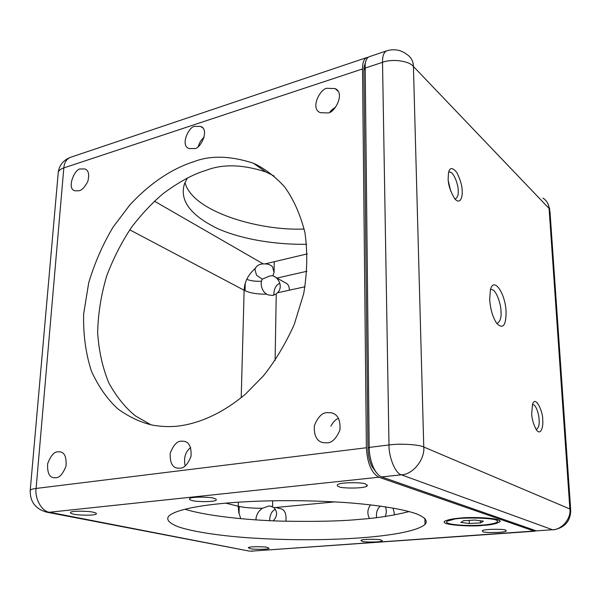 <?xml version="1.0" encoding="UTF-8"?>
<svg xmlns="http://www.w3.org/2000/svg" width="601" height="601" viewBox="0 0 601 601"><rect width="100%" height="100%" fill="white"/><g stroke="black" fill="none" stroke-linecap="round" stroke-linejoin="round"><path stroke-width="0.9" d="M490.431 289.735L491.04 289.509C496.539 288.638 501.362 306.232 500.971 311.378C501.572 316.99 500.393 320.972 497.425 323.33L496.749 323.353M489.665 299.403L490.424 289.75C493.639 276.129 505.494 293.378 506.087 311.829C506.034 325.682 502.932 329.543 496.779 323.398C492.782 317.403 490.408 309.402 489.665 299.403M531.712 413.465C531.757 418.484 533.29 423.923 536.302 429.783C541.268 436.627 543.507 425.23 542.68 419.904C543.492 413.203 535.581 394.218 532.501 404.458L531.712 413.465M448.166 178.302C448.023 184.101 450.172 190.863 454.611 198.593C460.411 205.55 462.778 196.189 462.146 191.08C462.252 186.287 460.524 180.187 456.978 172.772C452.545 167.161 449.728 167.191 448.519 172.855L448.166 178.302M536.122 429.52L536.438 429.512C538.721 427.596 539.608 424.314 539.089 419.663C539.202 415.862 536.34 404.345 532.711 404.646L532.418 404.721M454.814 198.841L455.573 198.811C457.692 197.173 458.555 194.454 458.18 190.645C458.758 186.671 453.958 170.962 449.27 172.141L448.601 172.464M386.586 50.882C393.88 48.658 400.574 49.778 406.674 54.248C411.069 57.125 413.323 61.197 413.42 66.478C409.213 60.859 392.122 58.53 382.521 62.324C382.416 56.148 383.769 52.332 386.586 50.882L369.232 56.727C367.008 57.666 365.656 60.243 365.168 64.457L369.179 447.414C369.232 454.499 370.734 461.38 373.679 468.044C376.264 473.085 378.93 476.045 381.673 476.916L536.325 530.878L552.462 529.729C561.732 529.902 571.333 518.498 569.876 508.972L423.765 447.024L413.42 66.478L549.089 208.479L569.876 508.972L570.732 510.399C570.462 521.247 564.7 527.738 553.446 529.872M365.588 62.031L364.048 67.072L363.898 70.279L367.932 448.354C368.067 455.002 369.375 461.005 371.854 466.338L373.679 468.044M376.504 472.739L371.854 466.338M368.105 57.35L366.775 57.553C363.973 58.718 362.553 62.519 362.516 68.957L366.385 447.753C367.331 463.311 371.501 473.13 378.893 477.217L534.041 531.036L536.145 530.811M256.041 519.903C255.62 516.064 258.603 510.527 262.397 508.296L268.632 506.057L270.705 506.185L273.928 507.672C277.67 511.774 277.452 516.161 273.29 520.834M334.757 501.88L273.928 507.672M272.809 275.746L269.857 275.942L262.284 279.157L256.529 275.228L254.974 269.669L255.402 268.294C256.725 265.597 259.332 264.124 263.223 263.892L265.041 263.892C268.354 263.997 270.863 264.988 272.569 266.882L274.056 272.569L272.809 275.746L273.252 275.927C279.548 278.413 282.943 287.601 277.549 292.77L305.015 286.767M277.549 292.77L276.25 293.934L272.508 295.497L268.129 294.896L266.724 294.174C262.337 291.958 259.504 283.807 262.284 279.157M187.414 177.888L184.499 183.763C179.256 200.403 190.464 215.428 218.11 228.831C245.148 240.595 280.104 244.787 306.653 244.276M307.314 253.877L265.041 263.892M150.926 424.817L135.308 415.832C125.233 407.591 116.451 396.705 108.976 383.19C102.666 368.165 98.895 351.315 97.647 332.646C98.098 313.414 101.163 294.362 106.858 275.476C113.814 257.333 122.236 241.001 132.13 226.479C142.414 213.272 152.887 202.206 163.547 193.304C179.414 181.615 193.762 173.907 206.586 170.166C223.091 163.855 242.842 164.449 265.83 171.939L274.109 175.988M409.221 511.556C393.197 515.568 376.782 518.16 359.991 519.324C341.653 521.172 315.375 521.773 281.163 521.127C247.409 520.158 206.857 516.026 184.973 509.25M220.342 503.668C199.134 505.772 175.056 509.851 168.768 516.124C165.884 519.64 169.189 523.253 178.692 526.949C192.996 531.705 218.539 535.521 245.869 537.617C294.888 541.073 336.357 539.645 360.142 537.88C382.476 536.197 415.486 532.478 425.027 524.455C427.98 521.157 425.516 517.438 416.238 513.75C402.279 508.859 375.362 504.727 345.199 502.534C290.771 498.935 244.374 501.189 220.342 503.668M460.614 518.07C454.514 518.453 449.458 519.377 445.446 520.834C436.581 525.094 473.896 526.927 483.121 525.372C491.648 524.936 497.327 523.614 500.175 521.405C500.453 517.506 468.682 516.875 460.614 518.07M267.362 547.391C266.431 546.64 249.272 546.256 248.288 547.691L250.099 548.645C251.143 549.389 268.091 549.742 269.075 548.322L267.362 547.391M505.426 530.112C505.899 528.948 483.294 528.872 482.265 530.826L483.106 531.727C482.821 532.877 505.14 532.914 506.177 530.983L505.426 530.112M365.536 484.038C364.942 482.438 339.708 481.829 337.394 484.857C336.943 485.698 337.552 486.329 339.227 486.757C340.076 488.335 364.89 488.883 367.196 485.886L365.536 484.038M93.027 512.21C90.924 511.241 72.06 510.437 70.407 512.413C70.325 513.201 71.504 513.787 73.938 514.186C76.184 515.14 94.74 515.906 96.385 513.953C96.498 513.194 95.379 512.615 93.027 512.21M381.004 539.991C380.673 539.105 361.93 538.849 360.946 540.449L362.215 541.343C362.681 542.222 381.199 542.455 382.191 540.862L381.004 539.991M213.716 498.267C212.198 497.072 191.418 496.313 189.51 498.687C189.247 499.491 190.141 500.1 192.2 500.505C193.89 501.677 214.332 502.391 216.232 500.047C216.518 499.266 215.684 498.672 213.716 498.267M193.672 161.744C175.552 167.521 152.819 180.06 129.763 205.061L113.326 226.772C103.109 243.638 94.905 262.306 88.708 282.778L83.629 314.038C83.178 334.87 85.8 353.951 91.487 371.29C98.677 386.954 107.587 399.575 118.194 409.168C129.238 416.996 140.446 422.27 151.805 424.997C162.548 426.92 172.57 427.101 181.878 425.538C199.044 422.773 221.13 414.465 245.448 394.158L263.433 375.82C275.168 361.058 285.43 343.967 294.22 324.555L303.685 293.701C307.299 272.321 307.712 251.917 304.91 232.489C300.327 214.422 293.521 199.164 284.491 186.723C274.702 176.116 264.312 168.272 253.337 163.179C230.198 155.727 210.312 155.246 193.672 161.744M57.854 451.817C54.128 451.727 50.732 455.678 47.659 463.672C47.186 472.589 49.252 477.269 53.865 477.72L55.75 477.735C59.446 477.9 62.865 474.016 66.02 466.075C66.598 457.128 64.585 452.38 59.972 451.839L57.854 451.817M327.102 412.624C322.211 412.624 317.959 416.959 314.346 425.651C313.865 435.748 316.832 441.427 323.255 442.682L327.057 442.824C331.887 442.922 336.177 438.685 339.926 430.121C340.624 420.016 337.77 414.247 331.354 412.804L327.102 412.624M327.568 88.317C321.054 87.325 309.402 108.345 320.28 112.665L327.53 112.92C333.938 114.032 345.891 93.178 335.118 88.587L327.568 88.317M80.759 169.009C75.193 167.604 65.93 188.947 74.997 190.802L79.001 190.757C81.819 190.314 84.741 187.234 87.769 181.51C89.594 174.643 88.647 170.451 84.944 168.949L80.759 169.009M195.25 126.39C189.465 125.226 179.519 145.69 189.09 148.53L194.258 148.567C199.968 149.844 210.155 129.463 200.629 126.428L195.25 126.39M181.179 441.194C177.04 441.119 173.381 445.153 170.203 453.282C169.843 462.492 172.277 467.45 177.513 468.141L179.969 468.194C184.071 468.344 187.76 464.393 191.035 456.339C191.539 447.099 189.172 442.073 183.936 441.254L181.179 441.194M304.174 229.004C260.443 231.197 192.065 211.89 185.01 182.441M273.838 295.196C273.838 288.991 275.844 285.009 279.848 283.236M273.252 275.927L285.437 282.853C287.954 283.732 289.276 286.174 289.412 290.178M269.609 520.676C269.887 514.689 271.817 510.895 275.386 509.295M275.799 507.492L279.998 508.574C284.649 509.325 286.617 513.554 285.903 521.255M376.617 517.619C375.978 512.495 377.255 508.649 380.456 506.08M393.069 508.048L394.632 514.899M255.402 268.294C248.221 274.544 244.464 281.861 244.134 290.253C249.4 292.95 256.928 294.257 266.724 294.174M262.397 508.296C251.962 508.273 243.908 507.59 238.251 506.23L238.755 512.518L240.776 518.693M335.501 107.324C333.119 108.706 331.271 110.238 329.949 111.914M204.205 137.321C201.62 139.154 199.637 142.174 198.255 146.389M190.667 447.61C185.356 451.719 183.515 457.842 185.138 465.963M385.399 506.793C386.683 509.994 386.608 513.216 385.173 516.469M369.42 518.438C367.016 513.57 367.421 509.039 370.637 504.855M447.692 521.022L453.53 519.392C457.887 517.296 499.792 517.363 497.598 521.54C496.546 522.75 494.082 523.614 490.213 524.14C473.423 527.115 439.924 524.726 447.692 521.022L448.699 519.752M483.429 521.165L474.94 520.053L463.581 520.699L460.877 522.427L469.321 523.509L480.522 522.885L483.429 521.165M480.432 520.774L480.522 522.885M469.201 520.376L469.321 523.509M448.406 181.314L450.72 191.126M330.866 426.169C333.307 421.834 335.786 419.273 338.31 418.469M570.665 509.423L550.013 211.883L549.089 208.479C548.833 204.197 546.805 200.734 542.988 198.082M363.898 70.279L364.995 68.131L382.521 62.324L388.997 444.973C399.868 443.358 419.145 444.515 423.765 447.024C425.087 459.404 412.714 474.707 401.393 474.82L552.462 529.729L536.325 530.878M381.673 476.916L401.393 474.82C395.601 473.821 388.704 457.361 388.997 444.973L369.179 447.414L367.932 448.354M272.584 506.801L272.681 500.753M275.108 360.412L276.25 293.934M263.223 263.892L154.419 201.162M425.005 523.644L425.793 523.576M534.041 531.036L251.323 551.132L534.928 531.186M252.728 551.215L249.084 551.064L49.485 512.247L378.893 477.217M366.385 447.753L36.098 488.448C34.565 498.627 42.002 511.721 49.485 512.247L45.684 511.954M366.655 57.598L70.392 157.364C66.463 159.1 64.277 162.616 63.826 167.904C60.971 168.821 59.123 170.211 58.282 172.074L30.238 490.176C31.042 489.394 33.002 488.816 36.098 488.448L63.826 167.904L362.516 68.957M306.946 271.261L277.008 278.06M265.89 293.604L265.875 294.197M261.495 508.303L261.48 508.972M225.781 503.15L238.251 506.23L238.357 502.173M241.204 397.742L244.134 290.253L129.763 229.837M249.084 551.064L47.013 512.225C35.482 509.107 29.892 501.752 30.238 490.176L30.163 491.002M70.392 157.364C63.443 160.144 59.401 165.042 58.282 172.074L58.117 174.027M261.495 281.2C255.695 281.516 250.775 280.892 246.748 279.322M239.018 513.742L239.213 506.455M245.035 290.696L245.231 283.394M547.902 203.686L549.84 209.531M364.048 67.072L365.168 64.457M253.337 163.179L265.83 171.939M425.027 524.455L424.862 518.34M498.672 520.008L500.175 521.405M506.155 530.458L506.177 530.983M367.188 484.879L367.196 485.886M96.423 513.457L96.385 513.953M382.183 540.472L382.191 540.862M216.262 499.356L216.232 500.047M338.1 91.254L335.118 88.587M202.68 127.863L200.629 126.428M274.056 272.569L274.251 261.713M254.997 268.609L254.974 269.669M270.818 506.207L271.637 506.418M496.464 520.271L495.374 519.069"/></g></svg>
